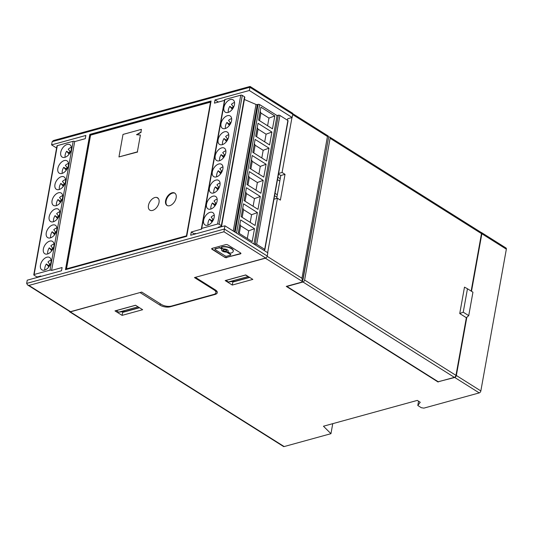 <?xml version="1.0" encoding="UTF-8"?>
<svg xmlns="http://www.w3.org/2000/svg" width="533" height="533" viewBox="0 0 533 533"><rect width="100%" height="100%" fill="white"/><g stroke="black" fill="none" stroke-linecap="round" stroke-linejoin="round"><path stroke-width="0.8" d="M152.578 210.415A7.289 4.431 122.2 0 1 149.846 210.142A7.289 4.431 122.2 0 1 149.02 203.493A7.289 4.431 122.2 0 1 154.896 197.53A7.289 4.431 122.2 0 1 157.621 197.803A7.289 4.431 122.2 0 1 158.448 204.445A7.289 4.431 122.2 0 1 152.578 210.415M169.707 205.698A7.289 4.431 122.2 0 1 166.982 205.425A7.289 4.431 122.2 0 1 166.156 198.782A7.289 4.431 122.2 0 1 172.026 192.813A7.289 4.431 122.2 0 1 174.751 193.093A7.289 4.431 122.2 0 1 175.577 199.735A7.289 4.431 122.2 0 1 169.707 205.698M174.991 193.259A7.289 4.431 -57.8 0 0 172.519 193.126A7.289 4.431 -57.8 0 0 166.736 198.876A7.289 4.431 -57.8 0 0 167.235 205.565M195.951 233.78L195.431 233.454L194.125 233.814L191.26 232.008L201.681 229.077A1.093 0.48 -169.8 0 1 201.394 228.664L224.58 99.804A1.093 0.48 -169.8 0 1 224.926 99.531L240.789 95.167L217.604 224.033A1.093 0.48 -169.8 0 1 219.13 224.273L221.335 225.666A1.093 0.48 -169.8 0 1 221.621 226.079L244.807 97.213A1.093 0.48 -169.8 0 0 244.52 96.799L221.335 225.666M253.928 244.054L277.053 115.561L278.359 115.201A1.093 0.48 -169.8 0 1 279.885 115.448L256.693 244.307L264.701 249.351L264.748 249.777L263.735 250.23M256.693 244.307A1.093 0.48 -169.8 0 0 255.167 244.067L254.314 244.301M221.621 226.079A1.093 0.48 -169.8 0 1 221.282 226.345L218.383 227.145L219.05 227.424M224.926 99.531L201.734 228.397L217.604 224.033M201.734 228.397A1.093 0.48 -169.8 0 0 201.394 228.664M212.554 221.288L209.542 219.07L212.007 222.061M252.196 241.576L254.514 228.69L240.623 219.942L238.304 232.828L252.196 241.576M247.305 238.498L248.684 230.836L254.514 228.69M239.877 224.107L240.649 225.779L239.27 233.434M240.649 225.779L248.684 230.836M213.367 219.823L211.135 217.111A6.896 4.191 122.2 0 1 214.259 215.245M219.163 187.609L216.931 184.898A6.896 4.191 122.2 0 1 220.056 183.032M208.043 225.119A6.896 4.191 122.2 0 1 209.542 219.07M211.987 220.609A6.896 4.191 122.2 0 1 212.953 219.323M215.452 205.185L214.886 204.505A6.896 4.191 122.2 0 1 215.852 203.213M214.886 204.505L212.44 202.96L214.906 205.951M217.078 201.208A7.289 4.431 -57.8 0 0 215.692 196.49A7.289 4.431 -57.8 0 0 210.335 197.663A7.289 4.431 -57.8 0 0 206.531 204.112A7.289 4.431 -57.8 0 0 207.917 208.829A7.289 4.431 -57.8 0 0 213.273 207.657A7.289 4.431 -57.8 0 0 217.078 201.208M255.114 139.406L252.795 152.291L266.687 161.039L269.005 148.154L255.114 139.406M210.941 209.016A6.896 4.191 122.2 0 1 212.44 202.96M216.265 203.719L214.033 201.008A6.896 4.191 122.2 0 1 217.158 199.135M251.469 159.673L252.242 161.346L260.277 166.409L266.107 164.257L252.216 155.516L249.897 168.401L263.788 177.149L266.107 164.257M214.179 217.317A7.289 4.431 -57.8 0 0 212.794 212.6A7.289 4.431 -57.8 0 0 207.437 213.773A7.289 4.431 -57.8 0 0 203.633 220.216A7.289 4.431 -57.8 0 0 205.018 224.939A7.289 4.431 -57.8 0 0 210.375 223.76A7.289 4.431 -57.8 0 0 214.179 217.317M219.976 185.104A7.289 4.431 -57.8 0 0 218.59 180.387A7.289 4.431 -57.8 0 0 213.233 181.56A7.289 4.431 -57.8 0 0 209.429 188.002A7.289 4.431 -57.8 0 0 210.815 192.719A7.289 4.431 -57.8 0 0 216.171 191.547A7.289 4.431 -57.8 0 0 219.976 185.104M242.775 207.997L243.548 209.669L251.583 214.732L257.412 212.587L243.521 203.839L241.202 216.724L255.094 225.472L257.412 212.587M279.885 115.448L287.887 120.491L264.701 249.351M287.933 120.911L287.887 120.491M245.673 191.893L246.446 193.559L254.481 198.622L260.311 196.477L246.419 187.729L244.101 200.615L257.992 209.362L260.311 196.477M218.35 189.075L217.784 188.396A6.896 4.191 122.2 0 1 218.75 187.11M250.204 222.388L251.583 214.732M243.548 209.669L242.169 217.331M277.053 115.561L259.658 104.608A1.093 0.48 -169.8 0 0 258.132 104.361L257.319 104.588L234.433 231.775M231.569 120.671A7.289 4.431 -57.8 0 0 230.183 115.954A7.289 4.431 -57.8 0 0 224.826 117.127A7.289 4.431 -57.8 0 0 221.022 123.569A7.289 4.431 -57.8 0 0 222.408 128.286A7.289 4.431 -57.8 0 0 227.764 127.114A7.289 4.431 -57.8 0 0 231.569 120.671M222.061 171.499L219.829 168.788A6.896 4.191 122.2 0 1 222.954 166.922M213.84 192.906A6.896 4.191 122.2 0 1 215.339 186.85L217.804 189.841M244.52 96.799L242.315 95.414A1.093 0.48 -169.8 0 0 240.789 95.167M227.858 139.286L225.626 136.575A6.896 4.191 122.2 0 1 228.757 134.709M253.102 206.284L254.481 198.622M246.446 193.559L245.067 201.221M224.959 155.396L222.727 152.685A6.896 4.191 122.2 0 1 225.852 150.812M221.248 172.965L218.237 170.747L220.702 173.738M217.784 188.396L215.339 186.85M248.571 175.783L249.344 177.456L257.379 182.513L263.209 180.367L249.317 171.619L246.999 184.505L260.89 193.252L263.209 180.367M220.682 172.286A6.896 4.191 122.2 0 1 221.648 171M219.636 160.686A6.896 4.191 122.2 0 1 221.135 154.637L223.6 157.628M225.772 152.884A7.289 4.431 -57.8 0 0 224.386 148.167A7.289 4.431 -57.8 0 0 219.03 149.34A7.289 4.431 -57.8 0 0 215.225 155.789A7.289 4.431 -57.8 0 0 216.611 160.506A7.289 4.431 -57.8 0 0 221.968 159.334A7.289 4.431 -57.8 0 0 225.772 152.884M216.738 176.796A6.896 4.191 122.2 0 1 218.237 170.747M225.432 128.473A6.896 4.191 122.2 0 1 226.931 122.423L229.397 125.408M229.943 124.642L226.931 122.423M229.383 123.962A6.896 4.191 122.2 0 1 230.343 122.677M230.756 123.176L228.524 120.465A6.896 4.191 122.2 0 1 231.655 118.599M256 190.174L257.379 182.513M249.344 177.456L247.965 185.111M257.266 127.46L258.039 129.133L266.074 134.189L271.903 132.044L258.019 123.296L255.693 136.181L269.585 144.929L271.903 132.044M212.327 171.893A7.289 4.431 -57.8 0 0 213.713 176.61A7.289 4.431 -57.8 0 0 219.07 175.437A7.289 4.431 -57.8 0 0 222.874 168.994A7.289 4.431 -57.8 0 0 221.488 164.277A7.289 4.431 -57.8 0 0 216.131 165.45A7.289 4.431 -57.8 0 0 212.327 171.893M218.124 139.679A7.289 4.431 -57.8 0 0 219.509 144.396A7.289 4.431 -57.8 0 0 224.866 143.224A7.289 4.431 -57.8 0 0 228.67 136.781A7.289 4.431 -57.8 0 0 227.285 132.057A7.289 4.431 -57.8 0 0 221.928 133.237A7.289 4.431 -57.8 0 0 218.124 139.679M234.467 104.561A7.289 4.431 -57.8 0 0 233.081 99.844A7.289 4.431 -57.8 0 0 227.724 101.017A7.289 4.431 -57.8 0 0 223.92 107.466A7.289 4.431 -57.8 0 0 225.306 112.183A7.289 4.431 -57.8 0 0 230.662 111.004A7.289 4.431 -57.8 0 0 234.467 104.561M224.146 156.862L223.587 156.176A6.896 4.191 122.2 0 1 224.546 154.89M274.588 195.718L276.9 197.17M275.021 193.312L277.333 194.772M223.587 156.176L221.135 154.637M258.898 174.064L260.277 166.409M252.242 161.346L250.863 169.008M260.917 107.186L258.598 120.078L272.483 128.826L274.801 115.934L260.917 107.186M260.164 111.35L260.937 113.023L259.558 120.685M254.368 143.57L255.14 145.236L263.175 150.299L269.005 148.154M277.486 179.608L279.798 181.067M277.92 177.209L280.231 178.662M222.534 144.583A6.896 4.191 122.2 0 1 224.033 138.527L226.498 141.518M227.045 140.752L224.033 138.527M244.4 99.491L256.013 104.455A1.093 0.48 -169.8 0 0 257.319 104.588M261.796 157.955L263.175 150.299M255.14 145.236L253.761 152.898M226.485 140.072A6.896 4.191 122.2 0 1 227.444 138.78M260.937 113.023L268.972 118.086L274.801 115.934M233.654 107.066L231.422 104.361A6.896 4.191 122.2 0 1 234.553 102.489M228.331 112.363A6.896 4.191 122.2 0 1 229.83 106.314L232.295 109.305M232.841 108.532L229.83 106.314M232.281 107.853A6.896 4.191 122.2 0 1 233.241 106.567M264.694 141.851L266.074 134.189M258.039 129.133L256.659 136.788M267.593 125.741L268.972 118.086M249.297 90.497L250.07 86.439L292.397 113.096A1.826 1.106 -57.8 0 1 292.744 114.275L292.164 117.493L249.297 90.497L215.026 99.924L214.446 103.142L224.473 100.384M191.26 232.008L190.681 235.233L224.953 225.805L267.819 252.802L267.24 256.027L224.373 229.023L223.987 231.768L28.915 285.428L27.556 284.935L26.663 283.409L224.373 229.023L224.953 225.805M245.427 275.015L248.345 276.574M215.026 99.924L218.41 102.056M41.074 276.387L40.708 276.021L37.81 276.814A1.093 0.48 10.2 0 1 36.284 276.567L34.079 275.181A1.093 0.48 10.2 0 1 33.792 274.768L56.978 145.909A1.093 0.48 10.2 0 1 57.317 145.636L73.188 141.272A1.093 0.48 10.2 0 1 74.713 141.518L51.601 270.424L74.713 141.518M292.744 114.275L249.877 87.272L52.167 141.665L51.588 144.883L85.86 135.455L85.28 138.68L74.787 141.565M70.483 151.958L68.244 149.247A6.896 4.191 122.2 0 1 71.375 147.374M65.159 157.255A6.896 4.191 122.2 0 1 66.652 151.199L69.117 154.19M59.363 189.468A6.896 4.191 122.2 0 1 60.855 183.412L63.867 185.637M60.855 183.412L63.32 186.403M66.765 169.527L66.205 168.848A6.896 4.191 122.2 0 1 67.165 167.562M66.652 151.199L69.663 153.424M67.584 168.062L65.346 165.357A6.896 4.191 122.2 0 1 68.477 163.484M57.85 168.461A7.289 4.431 -57.8 0 0 59.236 173.178A7.289 4.431 -57.8 0 0 64.593 171.999A7.289 4.431 -57.8 0 0 68.391 165.556A7.289 4.431 -57.8 0 0 67.005 160.839A7.289 4.431 -57.8 0 0 61.655 162.012A7.289 4.431 -57.8 0 0 57.85 168.461M66.205 168.848L63.753 167.309L66.219 170.3M62.261 173.358A6.896 4.191 122.2 0 1 63.753 167.309M33.792 274.768A1.093 0.48 10.2 0 1 34.132 274.502L50.002 270.138A1.093 0.48 10.2 0 1 51.528 270.384M60.749 152.351A7.289 4.431 -57.8 0 0 62.134 157.068A7.289 4.431 -57.8 0 0 67.491 155.896A7.289 4.431 -57.8 0 0 71.295 149.447A7.289 4.431 -57.8 0 0 69.903 144.729A7.289 4.431 -57.8 0 0 64.553 145.909A7.289 4.431 -57.8 0 0 60.749 152.351M54.952 184.565A7.289 4.431 -57.8 0 0 56.338 189.282A7.289 4.431 -57.8 0 0 61.695 188.109A7.289 4.431 -57.8 0 0 65.492 181.666A7.289 4.431 -57.8 0 0 64.107 176.949A7.289 4.431 -57.8 0 0 58.757 178.122A7.289 4.431 -57.8 0 0 54.952 184.565M69.103 152.744A6.896 4.191 122.2 0 1 70.063 151.452M63.307 184.958A6.896 4.191 122.2 0 1 64.266 183.672M43.36 248.998A7.289 4.431 -57.8 0 0 44.745 253.715A7.289 4.431 -57.8 0 0 50.102 252.542A7.289 4.431 -57.8 0 0 53.9 246.099A7.289 4.431 -57.8 0 0 52.514 241.382A7.289 4.431 -57.8 0 0 47.164 242.555A7.289 4.431 -57.8 0 0 43.36 248.998M56.465 205.578A6.896 4.191 122.2 0 1 57.957 199.522L60.969 201.747M57.957 199.522L60.422 202.513M64.686 184.171L62.448 181.46A6.896 4.191 122.2 0 1 65.579 179.594M50.662 237.791A6.896 4.191 122.2 0 1 52.161 231.742L55.172 233.96M52.161 231.742L54.626 234.727M53.56 221.681A6.896 4.191 122.2 0 1 55.059 215.632L58.07 217.85M55.059 215.632L57.524 218.623M61.788 200.281L59.549 197.57A6.896 4.191 122.2 0 1 62.681 195.704M60.409 201.068A6.896 4.191 122.2 0 1 61.368 199.775M58.89 216.391L56.651 213.68A6.896 4.191 122.2 0 1 59.783 211.808M49.156 216.784A7.289 4.431 -57.8 0 0 50.542 221.501A7.289 4.431 -57.8 0 0 55.898 220.329A7.289 4.431 -57.8 0 0 59.696 213.88A7.289 4.431 -57.8 0 0 58.31 209.163A7.289 4.431 -57.8 0 0 52.96 210.335A7.289 4.431 -57.8 0 0 49.156 216.784M62.594 197.776A7.289 4.431 -57.8 0 0 61.208 193.053A7.289 4.431 -57.8 0 0 55.858 194.232A7.289 4.431 -57.8 0 0 52.054 200.674A7.289 4.431 -57.8 0 0 53.44 205.392A7.289 4.431 -57.8 0 0 58.797 204.219A7.289 4.431 -57.8 0 0 62.594 197.776M56.798 229.989A7.289 4.431 -57.8 0 0 55.412 225.272A7.289 4.431 -57.8 0 0 50.062 226.445A7.289 4.431 -57.8 0 0 46.258 232.888A7.289 4.431 -57.8 0 0 47.644 237.605A7.289 4.431 -57.8 0 0 53 236.432A7.289 4.431 -57.8 0 0 56.798 229.989M40.461 265.108A7.289 4.431 -57.8 0 0 41.847 269.825A7.289 4.431 -57.8 0 0 47.197 268.652A7.289 4.431 -57.8 0 0 51.001 262.203A7.289 4.431 -57.8 0 0 49.616 257.486A7.289 4.431 -57.8 0 0 44.266 258.658A7.289 4.431 -57.8 0 0 40.461 265.108M57.511 217.171A6.896 4.191 122.2 0 1 58.47 215.885M55.992 232.495L53.753 229.783A6.896 4.191 122.2 0 1 56.884 227.917M53.087 248.605L50.855 245.893A6.896 4.191 122.2 0 1 53.986 244.027M54.613 233.281A6.896 4.191 122.2 0 1 55.572 231.995M44.865 270.004A6.896 4.191 122.2 0 1 46.364 263.955L49.376 266.18M46.364 263.955L48.829 266.946M47.763 253.901A6.896 4.191 122.2 0 1 49.263 247.845L52.274 250.07M49.263 247.845L51.728 250.836M50.189 264.714L47.957 262.003A6.896 4.191 122.2 0 1 51.088 260.131M51.714 249.391A6.896 4.191 122.2 0 1 52.674 248.105M48.816 265.501A6.896 4.191 122.2 0 1 49.776 264.208M26.663 283.409L27.243 280.191L61.515 270.764L62.095 267.539L51.601 270.424M139.26 307.581L125.375 311.399L118.699 312.158L116.261 310.546M267.646 252.695L277.446 198.249L280.385 200.102L285.022 174.331L280.804 175.49L278.493 174.031M273.962 199.209L277.446 198.249M264.048 250.43L264.115 250.064M265.401 258.212L195.578 277.267L265.627 257.999A1.826 1.106 -57.8 0 0 266.293 257.626A1.826 1.106 122.2 0 1 265.401 258.212L302.458 281.551L301.945 278.239L327.449 136.495L328.048 135.908L328.701 136.921L302.458 281.551M69.297 311.225A1.826 1.106 -57.8 0 0 69.65 311.805A1.826 1.106 -57.8 0 0 70.329 311.872L141.731 292.077L161.326 304.423A7.289 3.205 10.2 0 0 171.499 306.055L213.68 294.456A7.289 3.205 10.2 0 0 215.952 292.657A7.289 3.205 10.2 0 0 214.053 289.919L214.186 289.166M27.556 284.935L69.876 311.592A1.826 1.106 -57.8 0 0 70.556 311.658L140.219 292.497M287.474 120.231L287.747 118.712L292.164 117.493M285.022 174.331L282.084 172.479L278.599 173.438M282.084 172.479L291.964 117.553M332.759 423.662L330.953 433.689L323.458 426.22L417.299 400.403L420.237 402.255L417.799 405.486L421.337 407.718L423.882 408.125L479.24 392.901A1.826 1.106 122.2 0 0 480.846 390.929L506.35 249.178A1.826 1.106 122.2 0 0 506.004 247.998L481.512 232.568A1.826 1.106 122.2 0 1 481.859 233.747L506.35 249.178M417.799 405.486L418.565 401.202M438.193 381.721L454.742 377.471A1.826 1.106 122.2 0 0 456.348 375.499L466.821 317.302M471.498 291.298L481.859 233.747M124.969 311.445L125.302 311.652M139.519 307.741L122.623 312.391L122.09 315.369L114.981 310.892L135.549 305.242L142.651 309.713L122.09 315.369M232.275 285.055L225.173 280.585L245.733 274.928L252.835 279.399L232.275 285.055L232.814 282.077L249.711 277.433M276.667 198.463L280.804 175.49M330.953 433.689L284.169 446.561L70.329 311.872M69.65 311.805L283.483 446.494A1.826 1.106 -57.8 0 0 284.169 446.561M195.544 277.426L215.385 289.925A7.289 3.205 10.2 0 1 217.291 292.67A7.289 3.205 10.2 0 1 215.012 294.463L170.2 306.788A7.289 3.205 10.2 0 1 160.027 305.156L140.186 292.657M328.295 139.173L303.024 279.632M438.133 382.041L286.274 286.388L302.617 281.89M468.727 315.643L463.244 312.191L467.461 288.753L472.944 292.204L468.727 315.643L466.348 317.715L455.975 375.379A1.826 1.106 -57.8 0 1 454.369 377.351L438.286 381.775L286.914 286.434L302.991 282.01A1.826 1.106 -57.8 0 0 304.603 280.032L330.107 138.287L481.479 233.627A1.826 1.106 122.2 0 0 481.132 232.448A1.826 1.106 122.2 0 1 481.512 232.568M328.654 137.154L329.074 137.034A1.826 1.106 122.2 0 1 329.76 137.108A1.826 1.106 122.2 0 1 330.107 138.287M481.479 233.627L471.145 291.071M467.461 288.753L464.49 287.134L459.739 313.551L463.244 312.191M466.348 317.715L459.739 313.551M214.053 289.919L194.452 277.573L195.578 277.267M266.293 257.626A1.826 1.106 -57.8 0 0 267.24 256.027M66.332 269.438L90.55 134.829L210.948 101.71M66.518 268.845L90.57 135.149L210.515 102.149L186.457 235.846L66.518 268.845L67.005 269.152L186.75 236.212M135.622 305.289L116.247 310.619M138.074 306.828L118.699 312.158M52.167 141.665L53.46 140.525L250.07 86.439M89.817 134.369L65.466 269.678L186.73 236.319L211.075 101.01L89.817 134.369L90.55 134.829M249.451 277.267L235.04 281.231L228.357 281.99L225.919 280.378M228.357 281.99L247.865 276.627M211.754 248.585A1.539 0.673 -169.8 0 0 212.141 248.991L224.713 257.272L212.081 249.317A1.539 0.673 -169.8 0 1 211.681 248.738A1.539 0.673 -169.8 0 1 212.161 248.358L225.752 244.62A1.539 0.673 -169.8 0 1 227.897 244.967L240.53 252.922A1.539 0.673 -169.8 0 1 240.929 253.501A1.539 0.673 -169.8 0 1 240.45 253.875L226.911 257.292L240.51 253.555A1.539 0.673 -169.8 0 0 240.909 253.328M224.713 257.272A1.539 0.673 -169.8 0 0 226.851 257.619M225.905 280.451L245.413 275.081M224.766 256.953A1.539 0.673 -169.8 0 0 226.911 257.292M233.241 251.163A6.936 3.051 -169.8 0 0 233.281 251.003A6.936 3.051 -169.8 0 0 231.469 248.398A6.936 3.051 -169.8 0 0 221.795 246.846L221.728 246.859A1.153 0.506 -169.8 0 0 221.368 247.145A1.153 0.506 -169.8 0 0 221.402 247.319M227.977 251.489A3.331 1.466 -169.8 0 0 228.191 251.096A3.331 1.466 -169.8 0 0 227.325 249.844A3.331 1.466 -169.8 0 0 223.953 248.951A1.153 0.506 -169.8 0 1 222.787 248.644L221.615 247.898A1.153 0.506 -169.8 0 1 221.315 247.465A1.153 0.506 -169.8 0 1 221.675 247.185L221.741 247.165A6.936 3.051 -169.8 0 1 231.415 248.718A6.936 3.051 -169.8 0 1 233.221 251.329A6.936 3.051 -169.8 0 1 231.056 253.035L230.989 253.055A1.153 0.506 -169.8 0 1 229.383 252.795L228.211 252.056A1.153 0.506 -169.8 0 1 227.904 251.623A1.153 0.506 -169.8 0 1 227.977 251.489L228.037 251.163A1.153 0.506 -169.8 0 0 227.964 251.296A1.153 0.506 -169.8 0 0 227.984 251.449M218.896 247.638A1.153 0.506 -169.8 0 1 220.509 247.898L221.628 248.964L220.449 248.218A1.153 0.506 -169.8 0 0 218.843 247.965L215.332 248.625A1.153 0.506 -169.8 0 0 214.972 248.904A1.153 0.506 -169.8 0 0 215.006 249.078M221.908 249.204A1.153 0.506 -169.8 0 0 221.981 249.071A1.153 0.506 -169.8 0 0 221.681 248.638M221.688 249.764A3.331 1.466 -169.8 0 0 222.567 250.85A3.331 1.466 -169.8 0 0 225.939 251.743A1.153 0.506 -169.8 0 1 227.105 252.056L230.416 254.494A1.153 0.506 -169.8 0 1 230.716 254.927L230.769 254.607A1.153 0.506 -169.8 0 0 230.469 254.174M226.545 250.637A1.666 0.733 -169.8 0 0 226.612 250.483A1.666 0.733 -169.8 0 0 226.179 249.857A1.666 0.733 -169.8 0 0 224.433 249.411A1.666 0.733 -169.8 0 0 223.334 249.89A1.666 0.733 -169.8 0 0 223.347 250.057M227.105 252.056L227.045 252.376A1.153 0.506 -169.8 0 0 225.879 252.062A3.331 1.466 -169.8 0 1 222.508 251.17A3.331 1.466 -169.8 0 1 221.641 249.917A3.331 1.466 -169.8 0 1 221.855 249.531A1.153 0.506 -169.8 0 0 221.928 249.397A1.153 0.506 -169.8 0 0 221.628 248.964M230.716 254.927A1.153 0.506 -169.8 0 1 230.356 255.214L226.785 256.193A1.153 0.506 -169.8 0 1 225.179 255.933L215.212 249.664A1.153 0.506 -169.8 0 1 214.912 249.224A1.153 0.506 -169.8 0 1 215.272 248.944L218.843 247.965M227.045 252.376L230.416 254.494M223.713 250.836A1.666 0.733 -169.8 0 0 225.459 251.29A1.666 0.733 -169.8 0 0 226.552 250.803A1.666 0.733 -169.8 0 0 226.119 250.177A1.666 0.733 -169.8 0 0 224.373 249.73A1.666 0.733 -169.8 0 0 223.28 250.21A1.666 0.733 -169.8 0 0 223.713 250.836M157.855 197.97A7.289 4.431 -57.8 0 0 157.075 197.723L158.421 198.569M51.588 144.883L56.598 148.034M141.418 129.359L140.925 132.097L136.501 134.709L140.399 135.036L137.367 151.865L118.952 156.935L123.003 134.423L141.418 129.359L140.925 132.097M141.172 132.251L136.941 134.749M137.367 151.865L140.399 135.036M137.614 152.018L118.952 156.935M278.359 115.201L255.167 244.067M235.133 232.215L258.132 104.361M259.658 104.608L236.539 233.101M242.315 95.414L219.13 224.273M256.013 104.455L233.241 231.022M50.002 270.138L73.188 141.272M34.132 274.502L57.317 145.636M456.348 375.499L480.846 390.929M160.027 305.156L160.28 303.763M215.012 294.463L215.132 293.81M170.2 306.788L170.287 306.295M292.684 114.595L327.449 136.495M267.16 256.333L301.945 278.239M454.369 377.351L302.991 282.01M455.975 375.379L304.603 280.032M454.742 377.471L479.24 392.901M265.627 257.999L223.987 231.768M70.556 311.658L28.915 285.428M264.888 249.624L288.073 120.764M481.132 232.448L329.76 137.108M328.048 135.908L292.75 113.676M216.318 290.625L215.952 292.657"/></g></svg>
